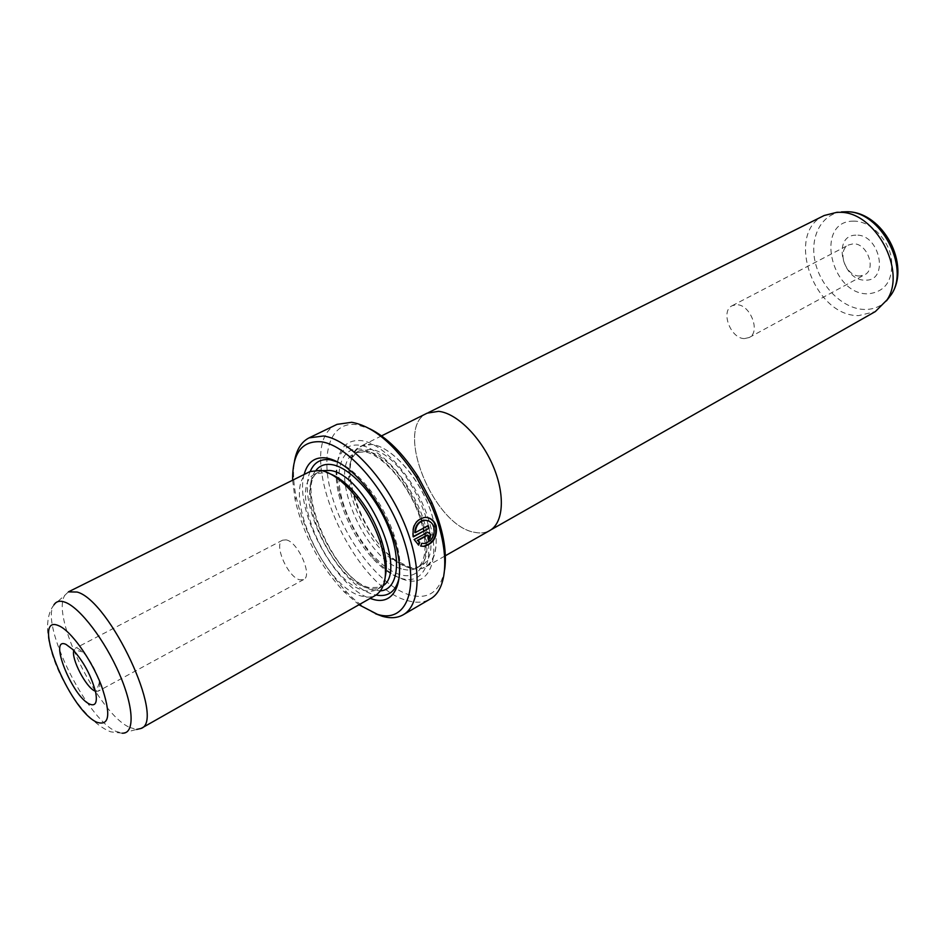 <?xml version="1.0" encoding="UTF-8"?>
<svg xmlns="http://www.w3.org/2000/svg" width="945" height="945" viewBox="0 0 945 945"><rect width="100%" height="100%" fill="white"/><g stroke="black" fill="none" stroke-linecap="round" stroke-linejoin="round"><path stroke-width="0.71" stroke-dasharray="4.72 3.54" d="M824.194 215.507C784.338 233.049 814.023 316.882 858.875 315.571L875.342 311.566M427.223 413.13C393.297 427.435 433.649 526.53 475.004 532.413C480.568 533.488 485.482 532.874 489.711 530.511C503.531 522.939 505.41 494.849 493.03 465.932C480.781 436.992 456.648 413.154 438.61 411.382L427.246 413.178C393.344 427.471 433.66 526.495 474.992 532.366C480.592 533.535 485.506 532.921 489.734 530.558M855.91 235.187C831.99 234.915 841.924 281.173 865.301 280.122C889.635 281.445 879.889 233.498 855.91 235.187M859.82 275.999C845.822 276.814 836.313 250.496 848.669 244.944L853.075 243.845C867.037 242.7 876.842 269.219 864.58 274.818L859.82 275.999M744.459 338.582C730.627 338.853 720.161 311.011 732.174 305.707L736.486 304.727C750.283 304.077 761.056 332.203 749.125 337.542L744.459 338.582M411.465 568.288C416.934 569.611 421.683 569.15 425.734 566.905C438.929 559.688 439.909 531.255 426.963 501.5C414.134 471.732 389.895 446.796 372.306 444.457L361.333 445.945C328.895 459.459 371.149 560.964 411.465 568.288M426.809 520.435L430.873 522.703L433.424 526.956C434.57 535.827 431.357 541.308 423.809 543.422L421.848 543.304M427.223 517.529L424.151 517.293C415.28 519.561 411.5 526.058 412.8 536.772L413.331 536.89M427.731 535.177L428.026 537.906M427.849 532.283L425.994 532.59L414.158 539.524M94.878 690.996L98.103 691.256C99.768 690.252 100.17 687.44 99.331 682.81C96.425 671.186 90.956 660.921 82.936 652.015L78.211 648.494L75.246 648.317L73.781 650.55M407.224 567.071C412.363 568.323 416.839 567.886 420.655 565.771C451.356 553.368 407.508 451.71 369.908 449.395L359.431 450.789C351.729 455.088 348.162 464.326 348.764 478.513C349.804 505.421 369.944 543.257 391.691 559.156L407.224 567.071M411.453 568.252C432.196 573.721 442.638 549.364 431.936 514.966C421.529 480.615 392.718 447.02 372.33 444.504C356.938 443.536 349.508 453.789 350.028 475.252C351.115 503.555 372.236 543.21 395.104 559.912L411.453 568.252M337.483 461.892C336.089 470.905 336.822 481.348 339.668 493.207C346.047 517.742 357.635 539.5 374.421 558.483C385.206 570.178 395.719 577.43 405.984 580.242C429.254 586.668 441.079 559.452 428.912 520.459C417.088 481.525 384.402 443.382 361.569 440.654C348.303 439.366 340.271 446.43 337.495 461.833M337.53 461.916C335.333 471.142 335.794 482.293 338.924 495.369C345.043 518.864 356.147 539.701 372.212 557.904C382.536 569.103 392.6 576.037 402.381 578.718C424.6 584.837 435.763 558.767 424.104 521.545C412.776 484.372 381.626 447.918 359.821 445.213C348.292 443.937 340.873 449.489 337.542 461.869M309.984 471.567C278.846 484.419 322.564 587.707 361.959 596.201C367.31 597.677 371.917 597.346 375.803 595.196M129.63 727.402L136.6 729.445L122.165 733.19L115.621 731.217C86.278 718.294 39.891 623.877 53.889 604.942L65.063 595.055C50.002 615.301 98.41 713.995 129.63 727.402M286.181 539.879L282.638 540.15C273.306 543.871 287.835 577.371 299.778 579.828L303.628 579.592C312.984 575.942 298.041 541.816 286.181 539.879M330.927 474.166L325.505 472.594L315.429 473.752C286.146 485.824 327.135 582.699 364.12 590.436C369.105 591.794 373.405 591.464 377.02 589.467C381.13 587.105 383.906 582.746 385.336 576.367M304.148 474.473C293.741 509.65 335.132 587.412 370.133 598.409M310.255 471.449C295.407 503.177 338.983 586.833 374.338 594.629L376.051 595.043M444.67 569.587C440.476 591.086 429.172 599.65 410.756 595.267C382.477 587.695 347.76 544.698 333.632 501.311C319.138 457.876 328.364 421.033 356.466 424.636L369.684 428.735M337.058 424.352C290.776 443.807 350.878 588.522 408.677 600.902C416.91 603.123 424.045 602.52 430.081 599.095M292.643 480.214L295.159 500.082C303.357 534.858 319.599 565.358 343.874 591.582L358.946 604.765M375.472 613.718C366.081 609.383 356.572 602.284 346.933 592.42C321.619 565.098 304.703 533.323 296.175 497.07C293.375 483.556 292.796 471.709 294.427 461.503M399.31 577.088C401.33 565.523 399.522 551.313 393.888 534.48C388.348 518.592 380.54 503.921 370.464 490.467C359.632 476.386 348.859 466.96 338.133 462.176M68.418 591.865L65.063 595.055M413.638 539.406L418.198 544.804M427.494 537.799L428.699 540.493M421.316 543.186L420.714 546.045M420.182 545.927L421.104 546.151M427.672 525.467L414.796 532.543M841.428 211.916C820.673 214.421 809.18 238.223 815.417 263.017C821.382 287.823 843.625 309.109 864.616 309.464C873.168 309.558 880.445 306.7 886.445 300.876M852.981 221.154C869.105 220.386 887.402 237.502 891.289 257.383C893.686 279.649 885.985 291.804 868.171 293.824C830.643 295.23 814.484 221.248 852.981 221.154M403.279 569.303C408.417 570.556 412.882 570.13 416.674 568.028C447.292 555.672 403.326 453.848 365.798 451.45L355.344 452.832C324.737 465.554 365.124 562.299 403.279 569.303M361.084 449.194C340.365 446.04 333.101 472.843 343.85 505.268C354.316 537.67 380.398 569.752 401.176 574.938C422.096 580.632 432.503 556.003 421.529 521.026C410.874 486.096 381.638 451.84 361.084 449.194M322.186 470.669L319.658 471.638C290.28 483.757 331.152 580.49 368.207 588.144C373.192 589.479 377.516 589.137 381.142 587.129L383.363 585.569M316.268 470.031C294.604 493.184 336.987 582.486 372.85 590.046L380.587 590.849M490.868 529.861L489.711 530.511M732.174 305.707L848.669 244.944M444.67 556.144L425.734 566.905M420.655 565.771L416.674 568.028C427.483 562.488 428.51 536.004 415.847 507.052C403.397 478.182 379.89 454.108 364.616 451.793L355.344 452.832L359.431 450.789M372.212 557.904L374.421 558.483M338.924 495.369L339.668 493.207M53.889 604.942C31.173 634.839 74.23 717.621 110.742 731.843L122.165 733.19M282.638 540.15L75.246 648.317M315.429 473.752L319.658 471.638C292.726 480.686 333.845 580.478 369.731 587.695L381.142 587.129L377.02 589.467M343.874 591.582L346.933 592.42M295.159 500.082L296.175 497.07M370.464 490.467L368.467 490.124M393.888 534.48L393.061 536.323M303.628 579.592L98.103 691.256M391.691 559.156L395.104 559.912M348.764 478.513L350.028 475.252M82.936 652.015L72.659 649.392M99.331 682.81L95.764 692.803M381.556 435.881L361.333 445.945M749.125 337.542L864.58 274.818M428.439 412.587L427.246 413.178"/><path stroke-width="1.42" d="M490.868 529.861L875.342 311.566L887.083 299.825C906.716 270.825 875.507 212.223 840.495 212.318L836.998 212.282L824.194 215.507L428.439 412.587M444.67 556.144L489.734 530.558C503.567 522.975 505.457 494.861 493.066 465.92C480.804 436.968 456.648 413.119 438.586 411.335L427.223 413.13L381.556 435.881M421.848 543.304L424.329 543.529C431.889 541.426 435.102 535.933 433.944 527.062C432.255 522.538 429.231 520.293 424.848 520.341C419.013 521.451 415.835 525.562 415.327 532.649L428.191 525.574L429.065 528.22L413.331 536.89C412.02 526.176 415.8 519.679 424.683 517.399C430.223 517.352 434.05 520.163 436.177 525.833C437.535 536.914 433.483 543.765 424.045 546.387L420.714 546.045L421.848 543.304M421.104 546.151L423.514 546.269C432.964 543.635 437.003 536.795 435.645 525.727C434.133 521.333 431.322 518.592 427.223 517.529M428.026 537.906L428.782 535.992L427.742 535.177L417.82 540.564L419.757 542.359L418.647 545.1L414.158 539.524L427.849 532.295L431.026 534.752L428.699 540.493L428.026 537.906M428.605 540.103L430.495 534.634L429.16 532.673M89.598 704.084C72.257 696.749 47.935 635.701 66.067 644.443L72.659 649.392C83.928 661.961 91.63 676.431 95.764 692.803C97.43 702.749 95.362 706.506 89.598 704.084M73.781 650.55C71.123 658.854 86.078 687.511 94.878 690.996M141.124 728.43L375.803 595.196C386.883 587.518 388.43 570.036 380.445 542.725C374.929 526.105 366.814 510.867 356.1 497.011C343.602 481.477 331.766 472.594 320.627 470.35L309.984 471.567L68.418 591.865L77.124 592.042C109.963 600.583 165.824 720.574 141.124 728.43L136.6 729.445M385.336 576.367C387.308 566.728 386.021 554.68 381.473 540.245C376.334 524.711 368.751 510.477 358.746 497.542C349.307 485.706 340.035 477.922 330.927 474.166M370.133 598.409L372.625 599.213C396.416 606.914 407.567 577.3 393.061 536.323C387.237 519.655 379.039 504.252 368.467 490.124C353.773 471.271 339.798 460.569 326.533 458.006C314.921 456.541 307.468 462.022 304.148 474.473M338.133 462.176L330.431 459.825C320.768 458.49 314.035 462.365 310.255 471.449M369.684 428.735C386.706 437.145 402.877 453.198 418.198 476.882L431.806 502.457C442.91 528.397 447.198 550.77 444.67 569.587M403.255 614.758L430.081 599.095C448.958 589.184 450.151 547.285 430.625 503.898L416.332 477.06C394.691 444.374 373.145 426.124 351.705 422.297L337.058 424.352L309.086 437.866L323.497 435.999C348.008 439.141 383.316 475.618 402.617 519.478C422.096 563.326 421.458 604.635 403.255 614.758C397.349 618.101 390.32 618.597 382.182 616.234L375.472 613.718M358.946 604.765L377.587 614.404C405.677 623.239 419.887 590.507 404.401 541.804C389.328 493.172 348.658 445.142 321.241 441.799C301.845 440.441 292.312 453.246 292.643 480.214M294.427 461.503C296.447 449.714 301.325 441.835 309.086 437.866M376.051 595.043C388.419 597.358 396.168 591.369 399.31 577.088M418.198 544.804L419.237 542.241L417.82 540.564M417.288 540.445L427.211 535.059M413.248 536.524L429.065 528.22M428.534 528.101L427.778 525.81M426.809 520.435L424.317 520.234C418.47 521.356 415.304 525.455 414.796 532.543L415.327 532.649M886.445 300.876L891.407 294.438C910.023 266.939 880.586 211.656 847.37 211.739L841.428 211.916M53.889 604.942C56.18 601.221 59.948 600.323 65.17 602.26C80.018 607.659 105.025 640.426 119.507 674.175C134.155 707.97 134.781 734.123 122.165 733.19M96.744 722.204C109.679 726.469 111.191 714.16 101.269 685.267C91.015 658.736 70.591 630.386 58.673 625.708C29.838 612.62 68.843 709.919 96.744 722.204M383.363 585.569C408.653 569.02 364.38 473.256 329.77 470.456L322.186 470.669M380.587 590.849C397.266 589.692 401.885 562.464 389.399 529.802C377.102 497.164 350.583 467.468 332.002 464.656C325.316 463.617 320.06 465.412 316.268 470.031M887.083 299.825L891.407 294.438C911.134 264.86 882.937 211.881 847.37 211.739L840.495 212.318M358.746 497.542L356.1 497.011M381.473 540.245L380.445 542.725M418.198 476.882L416.332 477.06M431.806 502.457L430.625 503.898"/></g></svg>
